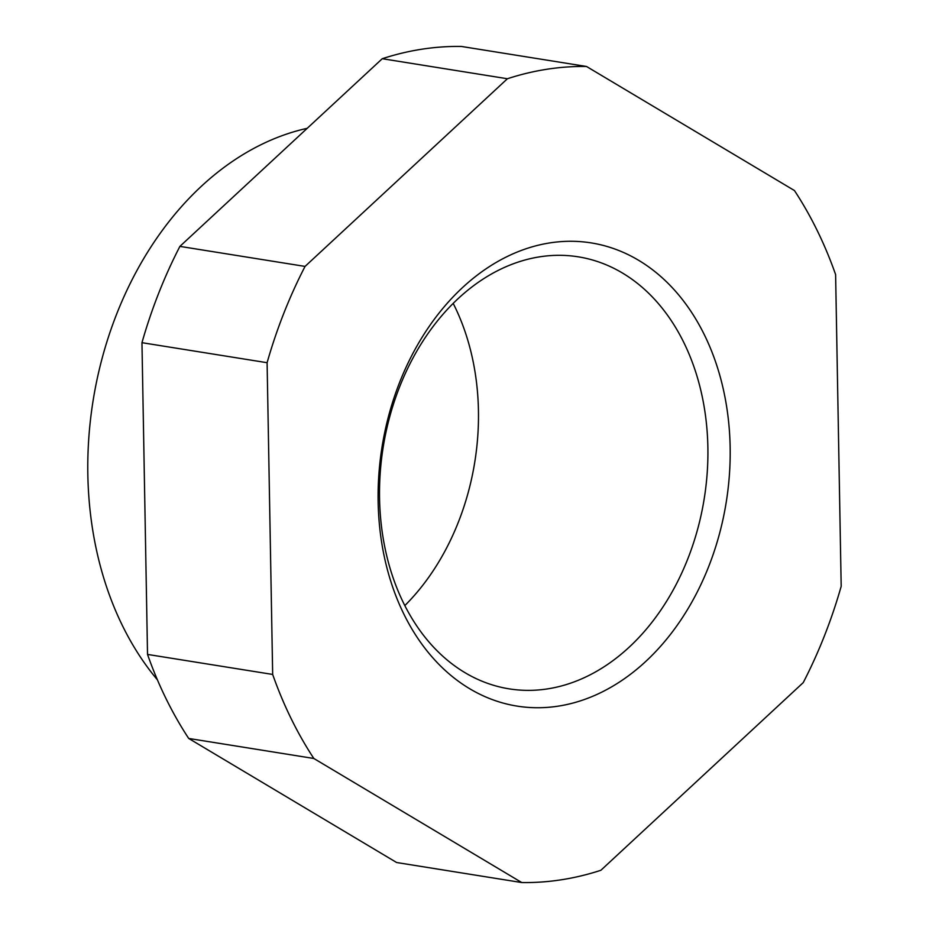 <?xml version="1.0" encoding="UTF-8"?>
<svg xmlns="http://www.w3.org/2000/svg" width="929" height="929" viewBox="0 0 929 929"><rect width="100%" height="100%" fill="white"/><g stroke="black" fill="none" stroke-linecap="round" stroke-linejoin="round"><path stroke-width="1.39" d="M307.232 128.307A315.663 234.584 99.1 0 0 119.504 619.48A315.663 234.584 99.1 0 0 157.407 679.831M147.525 654.422L272.673 674.442A410.363 304.956 99.1 0 0 287.363 710.697A410.363 304.956 99.1 0 0 313.839 758.482L521.773 882.55L396.625 862.518L188.703 738.45A410.363 304.956 99.1 0 1 162.227 690.677A410.363 304.956 99.1 0 1 147.525 654.422L141.963 342.685A410.363 304.956 99.1 0 1 179.901 246.382L382.26 58.713L507.408 78.744A410.363 304.956 99.1 0 1 586.524 66.482L461.376 46.45A410.363 304.956 99.1 0 0 382.26 58.713M521.773 882.55A410.363 304.956 99.1 0 0 600.877 870.287L803.237 682.618A410.363 304.956 99.1 0 0 841.186 586.315L835.612 274.578A410.363 304.956 99.1 0 0 820.922 238.323A410.363 304.956 99.1 0 0 794.446 190.55L586.524 66.482M188.703 738.45L313.839 758.482M179.901 246.382L305.049 266.414A410.363 304.956 99.1 0 0 267.099 362.705L272.673 674.442M141.963 342.685L267.099 362.705M305.049 266.414L507.408 78.744M706.621 339.526A234.538 174.292 99.1 0 0 466.126 284.32A234.538 174.292 99.1 0 0 401.676 609.505A234.538 174.292 99.1 0 0 642.16 664.699A234.538 174.292 99.1 0 0 706.621 339.526M401.502 598.752A218.756 162.563 99.1 0 0 509.15 688.853A218.756 162.563 99.1 0 0 676.428 583.935A218.756 162.563 99.1 0 0 685.927 346.935A218.756 162.563 99.1 0 0 578.279 256.834A218.756 162.563 99.1 0 0 411.001 361.764A218.756 162.563 99.1 0 0 401.502 598.752M404.823 605.592A218.756 162.563 99.1 0 0 456.499 310.228A218.756 162.563 99.1 0 0 453.189 303.388"/></g></svg>
